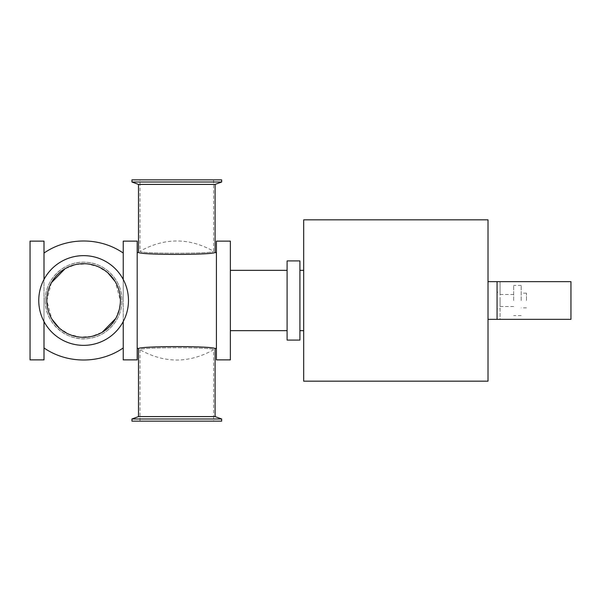 <?xml version="1.0" encoding="UTF-8"?>
<svg xmlns="http://www.w3.org/2000/svg" width="601" height="601" viewBox="0 0 601 601"><rect width="100%" height="100%" fill="white"/><g stroke="black" fill="none" stroke-linecap="round" stroke-linejoin="round"><path stroke-width="0.45" stroke-dasharray="3 2.25" d="M216.42 241.129L216.42 359.871M216.42 300.5L216.42 253.051L216.42 300.5M230.363 241.129L230.363 359.871M230.363 300.5L230.363 270.345L230.363 300.5M123.235 241.129L123.235 359.871M123.235 321.543L123.235 279.457M123.235 300.5L123.235 253.051L123.235 300.5M137.186 241.129L137.186 359.871M137.186 300.5L137.186 347.949L137.186 300.5M44.001 241.129L44.001 359.871M44.001 321.543L44.001 279.457M44.001 300.5L44.001 347.949L44.001 300.5M30.05 241.129L30.05 359.871M303.685 219.831L303.685 381.169M303.685 300.5L303.685 270.345L303.685 300.5M488.02 219.831L488.02 381.169M287.098 340.083L287.098 260.917M299.914 340.083L299.914 260.917M299.914 300.5L299.914 270.345L299.914 300.5M38.757 300.5A44.857 44.857 0 0 1 106.046 261.653A44.857 44.857 0 0 1 106.046 339.347A44.857 44.857 0 0 1 38.757 300.5M45.315 300.5A38.299 38.299 0 0 1 102.763 267.332A38.299 38.299 0 0 1 102.763 333.668A38.299 38.299 0 0 1 45.315 300.5C44.782 279.375 64.187 260.819 85.199 262.231C105.092 262.599 122.364 280.539 121.913 300.5C122.251 318.906 107.692 335.846 89.534 338.34C67.244 342.532 44.632 323.255 45.315 300.5M131.942 182.02L221.656 182.02M131.942 179.872L221.656 179.872M138.5 184.409L215.098 184.409M131.942 418.98L221.656 418.98M215.098 416.591L138.5 416.591M131.942 421.128L221.656 421.128M51.423 282.68L46.825 300.5L51.836 319.041M59.168 327.988L68.852 334.201L80.008 337.116L91.517 336.432L102.245 332.225M115.708 318.492L119.561 308.336M120.283 303.52L120.41 300.5L115.182 281.606M107.887 272.846L98.226 266.739L87.145 263.877L75.711 264.568L65.058 268.737M213.595 179.872L213.595 251.241C189.067 237.56 164.539 237.56 140.01 251.241C137.764 253.9 215.819 253.9 213.595 251.241C215.834 253.9 137.787 253.9 140.01 251.241L140.01 179.872L213.595 179.872L140.01 179.872M138.5 252.18C136.164 255.155 217.419 255.155 215.098 252.18M215.098 348.82C217.442 345.845 136.194 345.838 138.5 348.82M140.01 421.128L140.01 349.759C137.764 347.1 215.819 347.1 213.595 349.759C215.834 347.1 137.787 347.1 140.01 349.759C164.539 363.44 189.067 363.44 213.595 349.759L213.595 421.128L140.01 421.128L213.595 421.128M497.065 292.206L497.065 281.651L500.085 281.651L500.085 292.206L497.065 292.206L497.065 319.349L497.065 300.5L497.065 308.794L500.085 308.794L500.085 319.349L497.065 319.349L497.065 308.794M500.085 292.206L500.085 308.794M500.085 281.651L500.085 319.349L570.95 319.349L570.95 281.651L500.085 281.651M500.085 300.5L500.085 306.533L500.085 300.5M526.468 300.5L526.468 293.153L526.468 300.5M521.195 300.5L521.195 285.422L521.195 300.5M513.652 300.5L513.652 285.422L513.652 300.5M488.02 300.5L488.02 281.651L488.02 300.5M526.468 293.153L521.195 293.153M526.468 307.847L521.195 307.847M521.195 285.422L513.652 285.422M521.195 315.578L513.652 315.578M513.652 294.467L500.085 294.467M513.652 306.533L500.085 306.533"/><path stroke-width="0.9" d="M216.42 359.871L216.42 241.129L230.363 241.129L230.363 359.871L216.42 359.871M123.235 279.457L123.235 241.129L137.186 241.129L137.186 359.871L123.235 359.871L123.235 321.543M44.001 279.457L44.001 241.129L30.05 241.129L30.05 359.871L44.001 359.871L44.001 321.543M303.685 300.5L303.685 219.831L488.02 219.831L488.02 381.169L303.685 381.169L303.685 300.5M287.098 260.917L287.098 340.083L299.914 340.083L299.914 260.917L287.098 260.917M38.757 300.5A44.857 44.857 0 0 1 106.046 261.653A44.857 44.857 0 0 1 106.046 339.347A44.857 44.857 0 0 1 38.757 300.5M221.656 182.02L131.942 182.02L131.942 179.872L221.656 179.872L221.656 182.02L215.098 184.409L138.5 184.409L131.942 182.02M221.656 418.98L131.942 418.98L138.5 416.591L215.098 416.591L221.656 418.98L221.656 421.128L131.942 421.128L131.942 418.98M46.825 300.5A36.789 36.789 0 0 1 102.012 268.639A36.789 36.789 0 0 1 102.012 332.361A36.789 36.789 0 0 1 46.825 300.5M51.836 319.041L59.168 327.988M102.245 332.225L115.708 318.492M119.561 308.336L120.283 303.52M115.182 281.606L107.887 272.846M65.058 268.737L51.423 282.68M215.098 184.409L215.098 252.18C217.442 255.155 136.194 255.162 138.5 252.18L138.5 184.409M138.5 416.591L138.5 348.82C136.164 345.845 217.419 345.845 215.098 348.82L215.098 416.591M497.065 281.651L570.95 281.651L570.95 319.349L497.065 319.349L497.065 281.651L488.02 281.651M230.363 330.655L287.098 330.655M230.363 270.345L287.098 270.345M299.914 330.655L303.685 330.655M299.914 270.345L303.685 270.345M123.235 253.051C100.036 236.974 67.199 236.974 44.001 253.051M123.235 347.949C100.036 364.026 67.199 364.026 44.001 347.949M216.42 253.051L215.098 252.18M216.42 347.949L215.098 348.82M137.186 347.949L138.5 348.82M137.186 253.051L138.5 252.18M497.065 319.349L488.02 319.349"/></g></svg>
